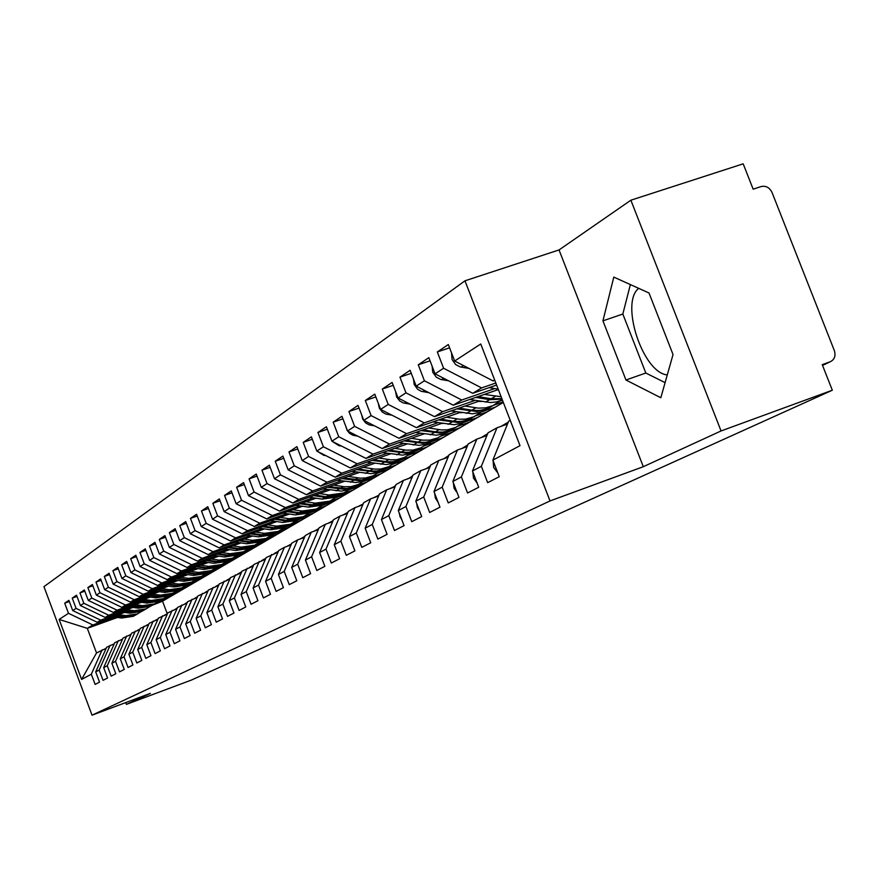 <?xml version="1.0" encoding="UTF-8"?>
<svg xmlns="http://www.w3.org/2000/svg" width="879" height="879" viewBox="0 0 879 879"><rect width="100%" height="100%" fill="white"/><g stroke="black" fill="none" stroke-linecap="round" stroke-linejoin="round"><path stroke-width="1.32" d="M630.869 200.203L743.184 163.824L753.16 189.183L761.203 186.535C765.961 185.546 769.575 187.535 772.048 192.501L834.336 350.567C835.918 355.874 834.545 359.61 830.226 361.763L822.239 364.642L832.314 390.232L721.055 430.952L630.869 200.203L559.044 249.933L464.969 280.808L43.95 586.656L92.042 715.176L550.023 500.942L464.969 280.808M667.282 374.915C642.978 373.015 619.816 303.013 638.692 288.345M117.467 617.454L87.307 628.342L96.536 652.954L81.593 679.423L91.317 674.237L95.119 684.411L99.536 682.137L95.701 671.897L99.184 670.04L103.041 680.335L107.568 678.017L103.678 667.644L107.26 665.744L111.172 676.16L115.808 673.775L111.864 663.282L115.534 661.327L119.5 671.886L124.258 669.435L120.269 658.8L124.027 656.8L128.048 667.491L132.927 664.974L128.883 654.207L132.74 652.152L136.816 662.986L141.827 660.404L137.728 649.493L141.695 647.384L145.815 658.349L150.968 655.712L146.804 644.648L150.88 642.483L155.067 653.602L160.352 650.889L156.132 639.681L160.319 637.451L164.571 648.724L169.999 645.922L165.724 634.561L170.021 632.276L174.328 643.703L179.92 640.824L175.58 629.309L179.997 626.958L184.37 638.539L190.117 635.583L185.711 623.914L190.26 621.486L194.688 633.232L200.599 630.199L196.138 618.355L200.819 615.86L205.312 627.771L211.399 624.65L206.862 612.63L211.685 610.059L216.245 622.156L222.519 618.937L217.904 606.741L222.87 604.093L227.507 616.366L233.968 613.048L229.287 600.676L234.396 597.951L239.11 610.411L245.757 606.982L241.011 594.424L246.274 591.611L251.064 604.258L257.921 600.731L253.097 587.985L258.536 585.084L263.392 597.929L270.468 594.292L265.557 581.338L271.171 578.349L276.116 591.38L283.423 587.633L278.423 574.481L284.214 571.383L289.246 584.634L296.783 580.766L291.707 567.394L297.684 564.208L302.805 577.668L310.595 573.668L305.431 560.077L311.606 556.781L316.814 570.471L324.867 566.329L319.615 552.517L325.999 549.111L331.306 563.021L339.624 558.747L334.273 544.694L340.887 541.167L346.282 555.319L354.896 550.891L349.446 536.608L356.292 532.96L361.785 547.353L370.718 542.772L365.159 528.235L372.256 524.455L377.849 539.102L387.09 534.344L381.442 519.555L388.782 515.632L394.495 530.542L404.076 525.62L398.308 510.556L405.933 506.491L411.746 521.676L421.689 516.566L415.811 501.228L423.722 497.009L429.655 512.479L439.972 507.172L433.984 491.537L442.192 487.164L448.246 502.92L458.97 497.404L452.85 481.472L461.387 476.923L467.562 492.987L478.714 487.263L472.473 471.012L481.351 466.288L487.658 482.659L499.261 476.704L492.877 460.135L520.016 445.664L480.747 343.975L454.674 361.016L448.323 344.535L437.324 351.952L443.598 368.246L435.061 373.828L428.842 357.665L418.272 364.796L424.414 380.783L416.206 386.145L410.119 370.29L399.945 377.157L405.966 392.836L398.077 397.989L392.111 382.442L382.31 389.045L388.21 404.428L380.618 409.394L374.762 394.133L365.323 400.494L371.114 415.602L363.785 420.393L358.05 405.395L348.952 411.526L354.633 426.37L347.568 430.985L341.942 416.261L333.174 422.173L338.745 436.753L331.921 441.214L326.395 426.744L317.934 432.446L323.406 446.774L316.825 451.081L311.397 436.852L303.211 442.368L308.584 456.454L302.233 460.607L296.904 446.631L288.993 451.96L294.278 465.804L288.125 469.825L282.895 456.069L275.248 461.222L280.434 474.847L274.49 478.736L269.348 465.2L261.953 470.188L267.051 483.593L261.294 487.351L256.239 474.045L249.087 478.868L254.097 492.064L248.526 495.701L243.549 482.593L236.616 487.274L241.549 500.261L236.143 503.788L231.254 490.889L224.541 495.415L229.386 508.205L224.156 511.622L219.343 498.92L212.839 503.304L217.607 515.896L212.531 519.214L207.796 506.7L201.478 510.963L206.18 523.368L201.258 526.576L196.588 514.259L190.468 518.39L195.083 530.608L190.314 533.729L185.722 521.588L179.766 525.598L184.326 537.64L179.69 540.673L175.163 528.697L169.383 532.597L173.866 544.475L169.361 547.419L164.911 535.619L159.297 539.398L163.714 551.111L159.341 553.968L154.946 542.332L149.496 546.013L153.847 557.561L149.584 560.341L145.266 548.859L139.959 552.441L144.244 563.824L140.102 566.526L135.838 555.209L130.685 558.692L134.905 569.922L130.883 572.559L126.675 561.395L121.654 564.779L125.829 575.866L121.906 578.426L117.764 567.405L112.875 570.702L116.984 581.634L113.16 584.128L109.084 573.262L104.315 576.47L108.37 587.26L104.656 589.688L100.624 578.953L95.987 582.085L99.986 592.743L96.36 595.116L92.383 584.513L87.856 587.568L91.812 598.083L88.274 600.39L84.351 589.93L79.945 592.896L83.846 603.291L80.396 605.543L76.528 595.204L72.232 598.105L76.077 608.367L72.715 610.564L68.892 600.357L64.694 603.181L69.331 601.533M81.593 679.423L59.135 619.431L68.496 613.311L64.694 603.181M503.326 402.461L173.515 594.786L164.977 597.863M124.554 612.432L97.228 622.288L100.711 620.167L122.818 612.202M177.371 592.534L168.318 595.797M72.715 610.564L97.228 622.288M76.077 608.367L100.711 620.167M96.536 652.954L106.139 648.328M91.317 674.237L102.162 649.79M182.338 589.644L173.657 592.765M132.916 607.444L105.205 617.432L108.776 615.245L131.136 607.202M186.293 587.337L177.14 590.633L179.876 589.095M80.396 605.543L105.205 617.432M83.846 603.291L108.776 615.245M95.701 671.897L106.612 647.285L114.226 643.813M99.184 670.04L110.139 645.296M191.391 584.359L182.535 587.546M141.497 602.324L113.38 612.443L117.039 610.213L139.662 602.071M195.446 581.997L185.876 585.436M88.274 600.39L113.38 612.443M91.812 598.083L117.039 610.213M103.678 667.644L114.699 642.736L122.522 639.165M107.26 665.744L118.324 640.692M200.665 578.953L191.611 582.206M150.287 597.072L121.763 607.323L125.521 605.038L148.408 596.808M204.829 576.525L195.281 579.964M96.36 595.116L121.763 607.323M99.986 592.743L125.521 605.038M111.864 663.282L123.005 638.066L131.015 634.407M115.534 661.327L126.719 635.978M210.191 573.405L201.115 576.657M159.319 591.677L130.367 602.082L134.223 599.731L157.385 591.413M214.454 570.91L204.917 574.339M104.656 589.688L130.367 602.082M108.37 587.26L134.223 599.731M120.269 658.8L131.52 633.276L139.739 629.529M124.027 656.8L135.333 631.133M219.948 567.713L210.861 570.976M168.581 586.15L139.201 596.698L143.156 594.281L166.603 585.875M224.332 565.153L214.817 568.57M113.16 584.128L139.201 596.698M116.984 581.634L143.156 594.281M128.883 654.207L140.255 628.364L148.694 624.519M132.74 652.152L144.167 626.167M229.968 561.868L220.827 565.142M178.096 580.47L148.265 591.171L152.331 588.688L176.064 580.184M234.462 559.242L224.98 562.648M121.906 578.426L148.265 591.171M125.829 575.866L152.331 588.688M137.728 649.493L149.221 623.321L157.868 619.387M141.695 647.384L153.243 621.068M240.264 555.869L231.023 559.176M187.875 574.635L157.583 585.491L161.758 582.942L185.777 574.339M244.878 553.177L235.396 556.572M130.883 572.559L157.583 585.491M134.905 569.922L161.758 582.942M146.804 644.648L158.429 618.146L167.329 614.091M150.88 642.483L162.56 615.827M250.834 549.705L241.417 553.067M197.918 568.636L167.153 579.657L171.438 577.042L195.764 568.339M255.569 546.936L246.076 550.331M140.102 566.526L167.153 579.657M144.244 563.824L171.438 577.042M156.132 639.681L167.878 612.828L177.031 608.664M160.319 637.451L172.119 610.444M261.689 543.365L252.031 546.826M208.246 562.483L176.976 573.657L181.393 570.965L206.027 562.164M266.568 540.53L257.02 543.936M149.584 560.341L176.976 573.657M153.847 557.561L181.393 570.965M165.724 634.561L177.602 607.367L186.996 603.093M170.021 632.276L181.953 604.917M272.853 536.86L262.733 540.475M218.871 556.143L187.095 567.493L191.633 564.725L216.586 555.814M277.863 533.938L268.238 537.377M159.341 553.968L187.095 567.493M163.714 551.111L191.633 564.725M175.58 629.309L187.579 601.752L197.248 597.357M179.997 626.958L192.061 599.236M284.335 530.169L274.083 533.828M229.793 549.628L197.489 561.154L202.159 558.308L227.441 549.287M289.488 527.158L279.698 530.652M169.361 547.419L197.489 561.154M173.866 544.475L202.159 558.308M185.711 623.914L197.852 595.984L207.796 591.457M190.26 621.486L202.456 593.391M296.135 523.28L285.763 526.982M241.033 542.925L208.191 554.627L213.004 551.693L238.616 542.574M301.442 520.192L291.367 523.785M179.69 540.673L208.191 554.627M184.326 537.64L213.004 551.693M196.138 618.355L208.411 590.051L218.651 585.392M200.819 615.86L213.157 587.381M308.287 516.204L297.783 519.939M252.614 536.014L219.212 547.903L224.167 544.892L250.119 535.652M313.748 513.017L303.299 516.731M190.314 533.729L219.212 547.903M195.083 530.608L224.167 544.892M206.862 612.63L219.278 583.931L229.815 579.14M211.685 610.059L224.167 581.184M320.791 508.908L310.155 512.688M264.535 528.905L230.562 540.992L235.66 537.882L261.975 528.532M326.417 505.623L316 509.326M201.258 526.576L230.562 540.992M206.18 523.368L235.66 537.882M217.904 606.741L230.463 577.646L241.329 572.712M222.87 604.093L235.495 574.811M333.679 501.393L322.692 505.293M276.83 521.577L242.252 533.861L247.504 530.652L274.182 521.192M339.47 498.019L329.054 501.711M212.531 519.214L242.252 533.861M217.607 515.896L247.504 530.652M229.287 600.676L241.989 571.163L253.174 566.087M234.396 597.951L247.175 568.252M346.952 493.657L335.295 497.789M289.499 514.028L254.306 526.51L259.723 523.203L286.774 513.622M352.918 490.174L342.469 493.877M224.156 511.622L254.306 526.51M229.386 508.205L259.723 523.203M241.011 594.424L253.866 564.494L265.403 559.253M246.274 591.611L259.206 561.483M360.632 485.669L348.996 489.79M302.574 506.238L266.733 518.929L272.325 515.523L299.75 505.81M366.785 482.088L356.248 485.812M236.143 503.788L266.733 518.929M241.549 500.261L272.325 515.523M253.097 587.985L266.106 557.605L277.995 552.21M258.536 585.084L271.611 554.506M374.74 477.44L363.137 481.549M316.066 498.195L279.555 511.106L285.334 507.59L313.155 497.756M381.09 473.737L370.378 477.528M248.526 495.701L279.555 511.106M254.097 492.064L285.334 507.59M265.557 581.338L278.731 550.507L284.411 547.32L291.004 544.947M271.171 578.349L284.411 547.32M389.309 468.957L377.739 473.045M329.999 489.9L292.795 503.041L298.761 499.404L326.988 489.438M395.858 465.134L384.804 469.034M261.294 487.351L292.795 503.041M267.051 483.593L298.761 499.404M278.423 574.481L291.751 543.189L297.618 539.893L304.431 537.443M284.214 571.383L297.618 539.893M404.34 460.189L392.814 464.255M344.381 481.329L306.474 494.701L312.627 490.943L341.272 480.846M411.108 456.245L399.505 460.332M274.49 478.736L306.474 494.701M280.434 474.847L312.627 490.943M291.707 567.394L305.2 535.63L311.254 532.224L318.286 529.696M297.684 564.208L311.254 532.224M419.865 451.136L408.383 455.179M359.258 472.473L320.604 486.087L326.966 482.197L356.039 471.968M426.864 447.059L415.097 451.191M288.125 469.825L320.604 486.087M294.278 465.804L326.966 482.197M305.431 560.077L319.088 527.818L325.34 524.302L332.636 521.643M311.606 556.781L325.34 524.302M435.907 441.774L424.458 445.807M374.641 463.31L335.218 477.176L341.799 473.155L371.312 462.793M443.148 437.555L431.215 441.752M302.233 460.607L335.218 477.176M308.584 456.454L341.799 473.155M319.615 552.517L333.438 519.753L339.909 516.116L347.436 513.424M325.999 549.111L339.909 516.116M452.509 432.105L441.027 436.127M390.562 453.839L350.325 467.958L357.149 463.804L387.112 453.289M459.981 427.743L447.883 431.985M316.825 451.081L350.325 467.958M323.406 446.774L357.149 463.804M334.273 544.694L348.282 511.402L354.973 507.644L362.752 504.865M340.887 541.167L354.973 507.644M469.672 422.096L458.113 426.139M407.043 444.027L365.972 458.42L373.037 454.113L403.472 443.455M477.418 417.58L465.134 421.876M331.921 441.214L365.972 458.42M338.745 436.753L373.037 454.113M349.446 536.608L363.631 502.766L370.553 498.876L378.618 495.998M356.292 532.96L370.553 498.876M487.438 411.735L475.682 415.844M424.128 433.863L382.178 448.532L389.496 444.071L420.426 433.27M495.459 407.054L482.67 411.526M347.568 430.985L382.178 448.532M354.633 426.37L389.496 444.071M365.159 528.235L379.519 493.833L386.694 489.801L395.023 486.834M372.256 524.455L386.694 489.801M503.129 401.945L493.668 405.252M441.829 423.337L398.978 438.291L406.57 433.666L437.984 422.711M502.469 400.231L500.096 401.055M363.785 420.393L398.978 438.291M371.114 415.602L406.57 433.666M381.442 519.555L395.989 484.582L403.417 480.395L412.086 477.319M388.782 515.632L403.417 480.395M460.2 412.416L416.404 427.666L424.271 422.865L456.212 411.757M380.618 409.394L416.404 427.666M388.21 404.428L424.271 422.865M398.308 510.556L413.053 474.99L420.755 470.65L429.743 467.463M405.933 506.491L420.755 470.65M479.275 401.077L434.479 416.646L442.653 411.658L475.121 400.384M398.077 397.989L434.479 416.646M405.966 392.836L442.653 411.658M415.811 501.228L430.743 465.035L438.742 460.541L448.081 457.234M423.722 497.009L438.742 460.541M498.349 389.562L453.256 405.197L461.75 400.011L494.767 388.573M416.206 386.145L453.256 405.197M424.414 380.783L461.75 400.011M433.984 491.537L449.114 454.707L457.421 450.037L467.112 446.609M442.192 487.164L457.421 450.037M496.602 385.046L472.77 393.298L481.604 387.914L495.811 383.002M435.061 373.828L472.77 393.298M443.598 368.246L481.604 387.914M452.85 481.472L468.188 443.983L476.814 439.126L486.9 435.566M461.387 476.923L476.814 439.126M494.778 380.332L493.064 380.915L494.635 379.959M454.674 361.016L493.064 380.915M472.473 471.012L488.01 432.831L496.987 427.787L507.48 424.085M481.351 466.288L496.987 427.787M125.741 702.574L126.422 704.376L191.413 680.06L832.314 390.232M559.044 249.933L643.307 466.694L721.055 430.952M643.307 466.694L550.023 500.942M126.422 704.376L150.386 693.366L92.042 715.176M625.969 380.014L660.821 397.758L673.039 354.545L649.021 293.004L613.795 277.094L602.939 320.835L625.969 380.014L645.812 373.015L665.095 382.64M173.515 594.786L162.527 601.192L152.012 605.356L140.146 607.125L131.454 605.939M162.527 601.192L167.23 613.685M168.669 597.61L159.703 600.851M114.699 617.08L92.855 624.958L87.307 628.342L59.135 619.431M492.877 460.135L508.633 421.239L510.238 420.338M68.496 613.311L92.855 624.958M437.324 351.952L449.587 347.809M418.272 364.796L430.051 360.808M399.945 377.157L411.273 373.3M382.31 389.045L393.21 385.332M365.323 400.494L375.827 396.912M348.952 411.526L359.071 408.065M333.174 422.173L342.92 418.833M317.934 432.446L327.34 429.216M303.211 442.368L312.298 439.236M288.993 451.96L297.772 448.927M275.248 461.222L283.741 458.289M261.953 470.188L270.161 467.342M249.087 478.868L257.02 476.11M236.616 487.274L244.307 484.593M224.541 495.415L231.99 492.811M212.839 503.304L220.058 500.788M201.478 510.963L208.477 508.512M190.468 518.39L197.259 516.006M179.766 525.598L186.359 523.28M169.383 532.597L175.789 530.356M159.297 539.398L165.516 537.212M149.496 546.013L155.528 543.881M139.959 552.441L145.826 550.364M130.685 558.692L136.399 556.682M121.654 564.779L127.213 562.813M112.875 570.702L118.28 568.79M104.315 576.47L109.589 574.602M95.987 582.085L101.118 580.272M87.856 587.568L92.866 585.788M79.945 592.896L84.823 591.171M72.232 598.105L76.978 596.412M630.375 284.587L622.837 314.034L645.812 373.015M622.837 314.034L602.939 320.835M497.8 472.924L493.657 467.463L493.097 460.717M451.531 352.864L452.07 359.544L455.63 364.543L460.2 366.917L469.012 368.444M477.121 483.098L473.473 478.077L472.836 471.979M457.223 492.844L454.058 488.274L453.366 482.824M508.304 422.052L503.337 425.546M501.096 426.337L506.128 423.392M508.271 422.129L504.326 425.205M438.072 502.195L435.38 498.096L434.655 493.295M487.68 433.655L483.549 436.753M481.274 437.555L486.636 434.325M487.592 433.874L484.527 436.413M419.624 511.16L417.393 507.557L416.657 503.414M462.233 448.334L467.815 444.884L464.508 447.532M467.661 445.257L465.474 447.191M432.127 366.191L432.743 372.235L436.237 377.135L440.72 379.453L448.587 380.805M496.844 385.672L495.459 385.441M489.142 387.628L498.184 389.155M413.482 379.025L414.163 384.442L417.591 389.243L421.206 391.276L428.963 392.704M497.866 389.727L498.426 389.76M501.854 398.637L491.174 398.747L478.121 396.572M484.263 394.44L501.107 396.704M502.052 399.165L489.603 399.681L475.792 397.374M469.716 399.484L490.493 402.538L496.613 401.901L502.381 400.022M395.55 391.419L396.594 396.956L399.637 400.901L403.186 402.89L410.119 404.164M478.407 401.373L481.417 401.439M465.013 406.032L478.374 408.142L485.812 407.823L492.8 405.658L500.426 400.824M493.174 405.483L486.505 408.955L479.341 410.504L473.133 410.383L459.102 408.087M490.427 407.197L483.824 410.229L476.594 411.471L456.86 408.867M451.015 410.9L472.627 413.811L480.978 412.185L487.603 408.757M378.311 403.395L379.354 408.252L382.343 412.119L385.837 414.075L391.99 415.207M459.651 412.603L461.805 412.68M446.477 417.195L459.607 419.25L465.727 419.107L473.803 416.789L481.187 412.119M474.22 416.602L467.694 419.975L460.651 421.513L454.531 421.404L440.775 419.173M471.573 418.239L465.079 421.228L457.97 422.458L438.621 419.931M432.984 421.898L454.146 424.711L462.365 423.107L468.848 419.744M401.824 519.72L400.055 516.676L399.341 513.237M448.664 455.805L446.169 457.904M443.906 458.706L448.784 455.509M448.444 456.333L447.114 457.574M361.719 414.998L362.741 419.14L365.675 422.942L369.114 424.854L374.542 425.854M441.577 423.425L442.752 423.48M428.6 427.952L441.522 429.952L447.543 429.798L455.498 427.524L462.64 422.997M455.948 427.304L449.565 430.611L442.62 432.127L436.599 432.028L423.118 429.864M453.388 428.897L447.015 431.82L440.016 433.039L421.03 430.589M415.602 432.49L436.325 435.215L444.422 433.622L450.773 430.336M384.617 527.872L382.684 522.807M430.183 466.397L428.502 467.903M426.249 468.705L430.435 465.782M367.949 535.531L366.697 532.267M412.328 476.715L411.46 477.539M409.24 478.33L412.734 475.759M424.107 469.463L426.447 468.54M392.825 487.614L395.627 485.439M406.219 479.407L409.79 477.868M376.981 496.58L379.102 494.844M389.386 488.845L393.693 486.878M345.777 426.282L347.084 430.347L349.6 433.38L352.984 435.259L357.731 436.138M411.372 438.324L422.887 440.159L430.007 440.115L437.841 437.863L444.763 433.501M438.324 437.632L432.072 440.873L425.238 442.368L419.305 442.28L406.076 440.181M435.852 439.17L429.589 442.038L422.7 443.258L404.065 440.884M398.824 442.708L419.14 445.356L426.007 444.148L433.336 440.566M330.471 437.39L331.713 440.643M394.737 448.345L406.076 450.125L413.086 450.081L420.799 447.85L427.513 443.631M421.316 447.609L415.185 450.773L408.449 452.256L402.615 452.169L389.628 450.125M418.931 449.081L412.767 451.916L405.977 453.114L387.694 450.806M382.629 452.586L402.538 455.135L410.394 453.575L416.492 450.433M332.141 441.313L338.876 445.642L341.535 446.06M378.684 458.003L390.99 459.86L396.737 459.695L404.34 457.498L410.856 453.399M404.889 457.234L398.879 460.332L392.243 461.794L386.496 461.728L373.751 459.739M402.582 458.662L396.528 461.442L389.837 462.629L371.872 460.398M366.993 462.112L386.507 464.584L394.253 463.046L400.231 459.97M317.396 451.366L323.813 455.322L325.9 455.652M363.159 467.353L375.289 469.155L380.948 468.99L388.441 466.815L394.77 462.848M389.012 466.54L383.112 469.573L376.586 471.023L370.916 470.957L358.39 469.023M386.782 467.914L380.827 470.65L374.223 471.825L356.588 469.661M351.864 471.32L371.015 473.726L377.596 472.55L384.508 469.188M303.156 461.079L310.825 464.925M361.676 505.249L363.115 503.997M373.3 497.899L378.135 495.591M346.875 513.622L347.644 512.918M357.852 506.612L363.082 504.019M343.326 514.775L342.546 515.16M342.975 515.017L347.842 512.435M329.394 522.598L327.867 523.39M328.625 523.126L333.075 520.621M315.902 530.18L313.814 531.301M314.77 530.96L318.769 528.576M348.161 476.385L360.104 478.143L365.675 477.967L373.07 475.825L379.212 471.979M373.663 475.539L367.872 478.506L361.434 479.945L343.557 478M371.498 476.868L365.642 479.56L359.137 480.725L341.81 478.615M337.239 480.231L356.028 482.56L362.511 481.395L369.301 478.099M289.422 470.474L296.256 473.891M333.646 485.12L344.304 486.735L350.908 486.658L358.192 484.538L364.17 480.813M358.808 484.241L353.127 487.153L346.776 488.57L329.196 486.691M356.72 485.527L350.952 488.186L344.535 489.328L327.504 487.285M323.087 488.845L341.535 491.108L348.941 489.614L354.589 486.713M276.149 479.56L282.192 482.571M319.604 493.569L329.01 495.009L343.788 492.976L349.611 489.361M344.425 492.669L340.832 494.712L326.098 496.745L315.286 495.097M342.403 493.91L339.701 495.371L324.988 497.393L313.649 495.668M309.375 497.184L322.088 499.118L336.767 497.096L340.349 495.064M263.326 488.372L268.578 490.976M306.002 501.755L315.275 503.162L329.845 501.151L335.514 497.635M330.504 500.832L326.977 502.832L312.452 504.843L301.827 503.238M328.548 502.041L325.889 503.469L311.375 505.48L300.244 503.799M296.102 505.26L308.573 507.139L323.043 505.139L326.548 503.151M250.965 496.91L255.404 499.118M292.828 509.688L301.969 511.062L316.341 509.062L321.857 505.645M317.011 508.743L313.55 510.699L299.223 512.688L288.784 511.128M315.111 509.908L312.495 511.314L298.179 513.303L287.246 511.666M283.236 513.083L295.465 514.918L309.738 512.929L313.177 510.985M239.044 505.216L242.582 506.974M300.926 538.541L300.091 539.003M302.805 537.53L300.288 538.937M301.354 538.541L304.903 536.311M280.06 517.379L289.059 518.72L303.244 516.742L308.617 513.413M303.925 516.402L300.541 518.324L286.4 520.302L276.138 518.764M302.09 517.533L299.519 518.918L285.4 520.895L274.644 519.291M270.754 520.676L282.763 522.467L296.838 520.489L300.211 518.588M227.606 513.314L230.034 514.523M288.29 545.639L286.95 546.408M290.114 544.65L287.224 546.298M288.389 545.881L291.476 543.837M267.677 524.829L276.555 526.147L290.542 524.181L295.783 520.95M291.246 523.84L287.916 525.719L273.973 527.675L263.865 526.18M289.455 524.939L286.928 526.301L272.995 528.257L262.425 526.697M258.646 528.037L270.435 529.773L284.335 527.818L287.631 525.961M276.028 552.517L274.292 553.539M277.797 551.572L274.6 553.429M275.819 553.001L278.445 551.166M255.657 532.07L264.414 533.355L278.214 531.399L283.324 528.257M278.929 531.059L275.676 532.894L261.909 534.839L251.965 533.377M277.193 532.125L274.709 533.454L260.953 535.399L250.559 533.883M246.9 535.179L258.481 536.882L272.193 534.937L275.424 533.113M264.118 559.209L262.008 560.472M261.59 560.626L262.447 560.187M265.81 558.297L262.392 560.341M263.645 559.89L265.799 558.308M243.988 539.091L252.625 540.354L266.249 538.409L271.237 535.355M266.974 538.058L263.777 539.86L250.196 541.794L240.406 540.365M265.293 539.091L262.843 540.409L249.273 542.343L239.044 540.849M235.484 542.112L246.867 543.771L260.404 541.838L263.579 540.058M252.559 565.702L250.152 567.175M249.504 567.405L250.933 566.658M253.591 565.12L250.559 567.032M251.833 566.57L253.526 565.274M232.66 545.903L241.187 547.145L254.635 545.222L259.503 542.233M255.371 544.859L252.229 546.628L238.824 548.54L229.177 547.145M253.734 545.87L251.328 547.156L237.923 549.078L227.859 547.617M224.409 548.848L235.583 550.463L248.944 548.551L252.064 546.804M241.329 572.009L238.659 573.679M237.868 573.954L239.736 572.943M241.725 571.779L239.077 573.526M240.374 573.053L241.604 572.075M221.662 552.528L230.067 553.737L243.34 551.836L248.098 548.925M244.087 551.474L241.011 553.199L227.771 555.099L218.278 553.737M242.494 552.441L240.132 553.726L226.903 555.616L216.992 554.199M213.63 555.396L224.628 556.967L237.813 555.078L240.879 553.352M227.947 579.821L230.199 578.261L227.518 579.975M226.628 580.294L228.87 579.041M229.243 579.349L230.001 578.712M210.96 558.967L219.256 560.154L232.364 558.264L237.011 555.429M233.133 557.901L230.1 559.593L217.025 561.483L207.675 560.143M231.584 558.846L229.243 560.099L216.179 561.989L206.422 560.593M203.159 561.758L213.971 563.296L227.002 561.417L230.001 559.725M219.014 584.535L216.695 586.095M215.751 586.436L218.289 584.985M218.992 584.601L217.135 585.941M200.566 565.23L208.752 566.395L221.695 564.516L226.244 561.747M222.464 564.142L219.497 565.812L206.587 567.68L197.368 566.373M220.959 565.065L218.662 566.296L205.763 568.175L196.149 566.801M192.984 567.944L203.609 569.449L216.476 567.581L219.431 565.922M208.136 590.677L206.191 592.039M205.203 592.402L207.993 590.765M208.092 590.787L206.642 591.875M190.446 571.317L198.533 572.46L211.323 570.603L215.762 567.9M212.092 570.218L209.18 571.855L196.424 573.712L187.337 572.427M210.63 571.119L208.367 572.339L195.621 574.185L186.161 572.855M183.074 573.954L193.523 575.426L206.235 573.58L209.136 571.954M197.555 596.665L195.984 597.819M194.962 598.192L197.588 596.588M197.478 596.83L196.435 597.654M180.602 577.239L188.589 578.36L201.225 576.514L205.565 573.877M202.005 576.141L199.137 577.745L186.535 579.58L177.58 578.327M200.577 577.009L198.346 578.206L185.755 580.041L176.426 578.734M173.427 579.81L183.711 581.261L196.27 579.415L199.126 577.822M187.249 602.522L186.062 603.433M185.019 603.807L187.337 602.335M187.15 602.741L186.513 603.269M171.02 583.008L178.909 584.106L191.391 582.283L195.643 579.7M192.182 581.898L189.359 583.469L176.91 585.293L168.076 584.063M190.787 582.744L188.589 583.92L176.152 585.744L166.955 584.469M164.032 585.513L174.163 586.93L186.568 585.106L189.381 583.535M177.217 608.246L176.404 608.894M175.35 609.279L177.349 607.938M161.692 588.622L169.482 589.71L181.81 587.886L185.985 585.37M182.612 587.502L179.832 589.051L167.537 590.864L158.824 589.655M181.261 588.326L179.085 589.49L166.79 591.303L157.737 590.04M154.891 591.062L164.856 592.446L177.118 590.644L179.085 589.49M165.944 614.597L167.625 613.432M174.668 609.521L175.503 609.169M152.605 594.094L160.297 595.16L172.482 593.358L176.569 590.886M173.284 592.962L170.559 594.49L158.396 596.281L149.815 595.094M171.965 593.764L169.823 594.918L157.682 596.709L148.749 595.479M145.98 596.478L155.792 597.83L167.911 596.039L170.625 594.523M156.803 619.772L158.143 618.794M164.758 615.025L166.329 614.311M143.749 599.423L151.353 600.467L163.395 598.687L167.395 596.27M164.208 598.28L161.516 599.786L149.496 601.566L141.025 600.401M162.923 599.071L160.802 600.203L148.804 601.983L139.992 600.775M137.289 601.741L146.958 603.071L158.945 601.291L161.615 599.808M147.892 624.815L148.903 624.046M155.33 620.31L157.396 619.321M135.124 604.62L142.629 605.642L154.539 603.873L158.462 601.511M155.352 603.477L152.704 604.95L140.827 606.719L132.465 605.576M128.817 606.884L138.355 608.18L150.188 606.422L152.825 604.95M139.212 629.727L139.893 629.188M146.233 625.419L148.683 624.211M126.708 609.685L134.124 610.696L145.903 608.938L149.749 606.62M146.716 608.532L144.112 609.982L132.366 611.74L124.115 610.619M145.485 609.279L143.431 610.378L131.696 612.136L123.137 610.971M120.566 611.894L129.949 613.168L141.662 611.421L144.255 609.982M137.432 630.375L139.948 629.078M118.5 614.619L125.829 615.619L137.476 613.872L141.244 611.608M138.289 613.465L135.729 614.893L124.115 616.64L115.973 615.531M137.102 614.19L135.069 615.278L123.467 617.025L115.017 615.882M112.501 616.783L121.763 618.036L133.333 616.3L135.882 614.882M822.535 365.4L830.226 361.763M461.025 367.092L463.42 365.543M441.533 379.618L443.653 378.256M491.174 398.747L495.316 396.286M485.505 402.11L489.603 399.681M422.788 391.671L424.645 390.485M471.88 410.196L475.88 407.834M466.43 413.438L470.375 411.097M404.747 403.274L406.362 402.241M453.3 421.228L457.146 418.942M448.048 424.348L451.85 422.096M387.375 414.448L388.76 413.559M435.402 431.853L439.104 429.655M430.325 434.863L433.995 432.688M370.619 425.227L371.806 424.469M418.118 442.115L421.7 439.983M413.229 445.016L416.767 442.917M354.468 435.61L355.457 434.984M401.45 452.004L404.9 449.96M396.726 454.817L400.143 452.784M338.876 445.642L339.679 445.126M385.343 461.563L388.683 459.585M380.783 464.277L384.079 462.321M323.813 455.322L324.45 454.915M369.784 470.803L373.015 468.892M365.367 473.429L368.565 471.529M354.742 479.736L357.863 477.879M350.468 482.274L353.556 480.439M340.184 488.372L343.206 486.581M336.053 490.834L339.041 489.054M326.098 496.745L329.01 495.009M322.088 499.118L324.988 497.393M312.452 504.843L315.275 503.162M308.573 507.139L311.375 505.48M299.223 512.688L301.969 511.062M295.465 514.918L298.179 513.303M286.4 520.302L289.059 518.72M282.763 522.467L285.4 520.895M273.973 527.675L276.555 526.147M270.435 529.773L272.995 528.257M261.909 534.839L264.414 533.355M258.481 536.882L260.953 535.399M250.196 541.794L252.625 540.354M246.867 543.771L249.273 542.343M238.824 548.54L241.187 547.145M235.583 550.463L237.923 549.078M227.771 555.099L230.067 553.737M224.628 556.967L226.903 555.616M217.025 561.483L219.256 560.154M213.971 563.296L216.179 561.989M206.587 567.68L208.752 566.395M203.609 569.449L205.763 568.175M196.424 573.712L198.533 572.46M193.523 575.426L195.621 574.185M186.535 579.58L188.589 578.36M183.711 581.261L185.755 580.041M176.91 585.293L178.909 584.106M174.163 586.93L176.152 585.744M167.537 590.864L169.482 589.71M164.856 592.446L166.79 591.303M158.396 596.281L160.297 595.16M155.792 597.83L157.682 596.709M149.496 601.566L151.353 600.467M146.958 603.071L148.804 601.983M140.827 606.719L142.629 605.642M138.355 608.18L140.146 607.125M132.366 611.74L134.124 610.696M129.949 613.168L131.696 612.136M124.115 616.64L125.829 615.619M121.763 618.036L123.467 617.025M488.757 408.032L492.8 405.658M483.219 411.273L487.219 408.933M469.902 419.074L473.803 416.789M464.573 422.206L468.43 419.942M451.74 429.721L455.498 427.524M446.598 432.743L450.312 430.556M434.215 439.994L437.841 437.863M429.249 442.906L432.842 440.797M417.294 449.905L420.799 447.85M412.504 452.718L415.976 450.685M400.956 459.475L404.34 457.498M396.33 462.189L399.681 460.233M385.167 468.727L388.441 466.815M380.695 471.353L383.925 469.452M369.905 477.682L373.07 475.825M365.565 480.22L368.708 478.385M355.127 486.329L358.192 484.538M350.93 488.79L353.973 487.01M340.832 494.712L343.788 492.976M336.767 497.096L339.701 495.371M326.977 502.832L329.845 501.151M323.043 505.139L325.889 503.469M313.55 510.699L316.341 509.062M309.738 512.929L312.495 511.314M300.541 518.324L303.244 516.742M296.838 520.489L299.519 518.918M287.916 525.719L290.542 524.181M284.335 527.818L286.928 526.301M275.676 532.894L278.214 531.399M272.193 534.937L274.709 533.454M263.777 539.86L266.249 538.409M260.404 541.838L262.843 540.409M252.229 546.628L254.635 545.222M248.944 548.551L251.328 547.156M241.011 553.199L243.34 551.836M237.813 555.078L240.132 553.726M230.1 559.593L232.364 558.264M227.002 561.417L229.243 560.099M219.497 565.812L221.695 564.516M216.476 567.581L218.662 566.296M209.18 571.855L211.323 570.603M206.235 573.58L208.367 572.339M199.137 577.745L201.225 576.514M196.27 579.415L198.346 578.206M189.359 583.469L191.391 582.283M186.568 585.106L188.589 583.92M179.832 589.051L181.81 587.886M170.559 594.49L172.482 593.358M167.911 596.039L169.823 594.918M161.516 599.786L163.395 598.687M158.945 601.291L160.802 600.203M152.704 604.95L154.539 603.873M150.188 606.422L152.012 605.356M144.112 609.982L145.903 608.938M141.662 611.421L143.431 610.378M135.729 614.893L137.476 613.872M133.333 616.3L135.069 615.278"/></g></svg>

